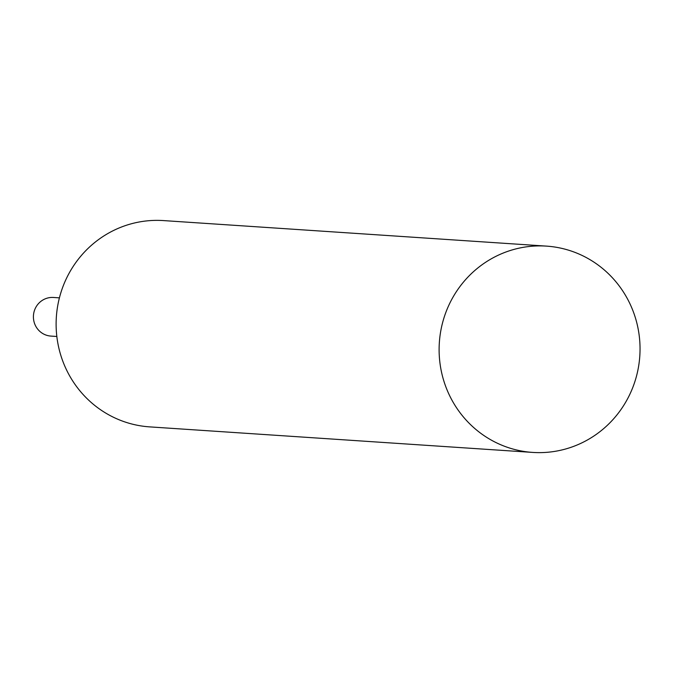 <?xml version="1.0" encoding="UTF-8"?>
<svg xmlns="http://www.w3.org/2000/svg" width="673" height="673" viewBox="0 0 673 673"><rect width="100%" height="100%" fill="white"/><g stroke="black" fill="none" stroke-linecap="round" stroke-linejoin="round"><path stroke-width="1.01" d="M56.843 336.483L50.929 336.088A19.349 18.802 -86.2 0 1 33.65 319.944A19.349 18.802 -86.2 0 1 45.066 298.905A19.349 18.802 -86.2 0 1 53.504 297.466L59.417 297.861M546.451 246.116L163.463 220.584A103.373 100.454 93.8 0 0 63.657 363.378A103.373 100.454 93.8 0 0 149.709 426.884L532.705 452.416A103.373 100.454 93.8 0 0 632.502 309.622A103.373 100.454 93.8 0 0 546.451 246.116A103.373 100.454 93.8 0 0 446.653 388.91A103.373 100.454 93.8 0 0 532.705 452.416"/></g></svg>
